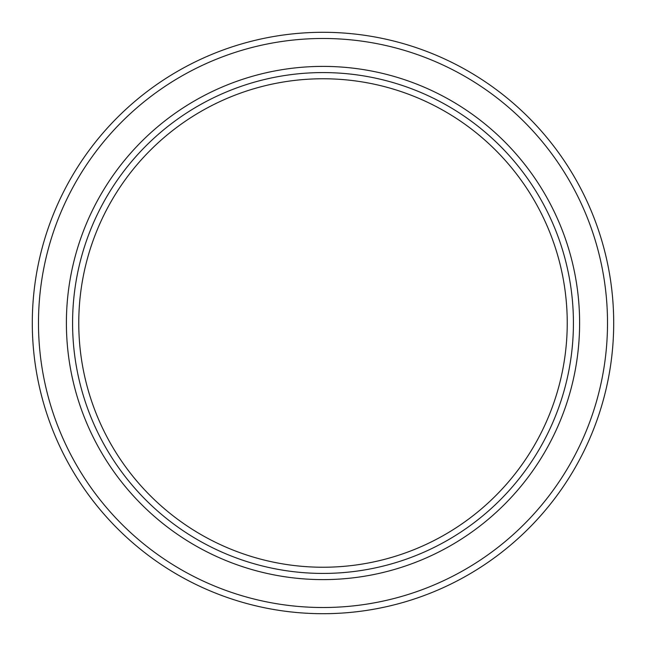 <?xml version="1.0" encoding="UTF-8"?>
<svg xmlns="http://www.w3.org/2000/svg" width="646" height="646" viewBox="0 0 646 646"><rect width="100%" height="100%" fill="white"/><g stroke="black" fill="none" stroke-linecap="round" stroke-linejoin="round"><path stroke-width="0.48" stroke-dasharray="3.23 2.42" d="M573.422 323A250.422 250.422 0 0 0 323 72.578A250.422 250.422 0 0 0 72.578 323A250.422 250.422 0 0 0 323 573.422A250.422 250.422 0 0 0 573.422 323A250.422 250.422 0 0 1 323 573.422A250.422 250.422 0 0 1 72.578 323M567.236 323A244.236 244.236 0 0 0 323 78.764A244.236 244.236 0 0 0 78.764 323A244.236 244.236 0 0 0 323 567.236A244.236 244.236 0 0 0 567.236 323"/><path stroke-width="0.97" d="M78.764 323A244.236 244.236 0 0 0 323 567.236A244.236 244.236 0 0 0 567.236 323A244.236 244.236 0 0 0 323 78.764A244.236 244.236 0 0 0 78.764 323M573.422 323A250.422 250.422 0 0 1 323 573.422A250.422 250.422 0 0 1 72.578 323A250.422 250.422 0 0 1 323 72.578A250.422 250.422 0 0 1 573.422 323A250.422 250.422 0 0 0 323 72.578A250.422 250.422 0 0 0 72.578 323M32.3 323A290.7 290.7 0 0 0 323 613.7A290.7 290.7 0 0 0 613.7 323A290.7 290.7 0 0 0 323 32.3A290.7 290.7 0 0 0 32.3 323M66.393 323A256.607 256.607 0 0 1 323 66.393A256.607 256.607 0 0 1 579.607 323A256.607 256.607 0 0 1 323 579.607A256.607 256.607 0 0 1 66.393 323M38.485 323A284.515 284.515 0 0 0 323 607.515A284.515 284.515 0 0 0 607.515 323A284.515 284.515 0 0 0 323 38.485A284.515 284.515 0 0 0 38.485 323"/></g></svg>
